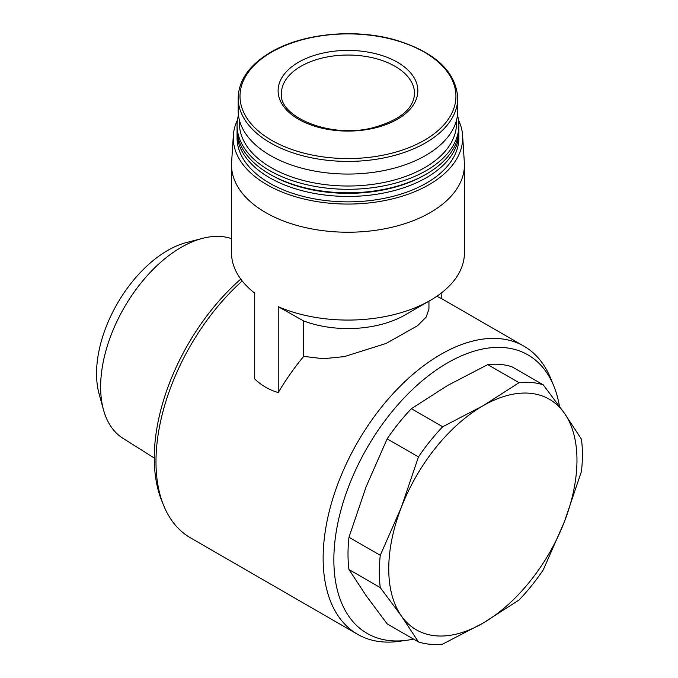 <?xml version="1.0" encoding="UTF-8"?>
<svg xmlns="http://www.w3.org/2000/svg" width="678" height="678" viewBox="0 0 678 678"><rect width="100%" height="100%" fill="white"/><g stroke="black" fill="none" stroke-linecap="round" stroke-linejoin="round"><path stroke-width="1.02" d="M413.538 639.1A160.813 92.844 -60 0 1 406.995 640.252L398.8 641.371A166.356 96.047 -60 0 1 357.594 634.32L190.442 537.815A166.356 96.047 -60 0 1 163.729 505.652A166.356 96.047 -60 0 1 242.207 280.98M357.594 634.32A166.356 96.047 -60 0 1 357.594 442.225A166.356 96.047 -60 0 1 523.95 346.178A166.356 96.047 -60 0 1 550.663 378.332L553.79 385.985A160.813 92.844 -60 0 1 559.486 406.342M436.776 296.328A166.356 96.047 -60 0 1 441.234 298.456L441.234 293.099M237.41 120.176A114.709 66.224 0 0 0 233.342 135.38L231.596 162.508A116.455 67.232 0 0 0 231.52 165L231.52 252.843A116.455 67.232 0 0 0 254.708 293.099L254.708 378.977C261.42 385.418 269.259 389.943 278.234 392.562A166.356 96.047 -60 0 1 303.702 356.382L323.338 358.73L344.458 356.586L386.07 343.458L417.589 325.694L426.089 317.151L428.945 309.134L428.945 301.176M303.702 356.382L303.702 320.965A80.97 46.748 0 0 0 405.241 314.863L430.344 300.362A116.455 67.232 0 0 0 464.422 252.843L464.422 165A116.455 67.232 0 0 0 464.337 162.508L462.599 135.38A114.709 66.224 0 0 0 458.523 120.176M303.702 320.965L278.234 306.685A116.455 67.232 0 0 0 430.344 300.362M543.264 384.85L511.975 366.781A143.626 82.919 120 0 0 487.745 364.611L447.565 385.502L411.385 408.698A143.626 82.919 120 0 0 387.155 438.844L366.069 486.889L348.975 537.247A143.626 82.919 120 0 0 348.975 569.545L366.069 595.555L387.155 623.87L418.453 641.939L401.359 615.929L380.273 587.614A143.626 82.919 -60 0 1 380.273 555.316L401.359 507.263L418.453 456.913A143.626 82.919 -60 0 1 442.683 426.767L482.855 405.876L519.043 382.68A143.626 82.919 -60 0 1 543.264 384.85L564.359 413.156L581.444 439.166A143.626 82.919 -60 0 1 581.444 471.473L564.359 521.823L543.264 569.876A143.626 82.919 -60 0 1 519.043 600.013L482.855 623.209L442.683 644.1A143.626 82.919 -60 0 1 418.453 641.939M348.975 569.545L380.273 587.614M348.975 537.247L380.273 555.316M387.155 438.844L418.453 456.913M411.385 408.698L442.683 426.767M487.745 364.611L519.043 382.68M482.855 623.209A133.091 76.834 -60 0 1 401.359 615.929A133.091 76.834 -60 0 1 401.359 507.263A133.091 76.834 -60 0 1 482.855 405.876A133.091 76.834 -60 0 1 564.359 413.156A133.091 76.834 -60 0 1 564.359 521.823A133.091 76.834 -60 0 1 482.855 623.209M406.995 640.252A160.813 92.844 -60 0 1 367.162 447.743A160.813 92.844 -60 0 1 553.79 385.985M163.729 505.652L161.856 501.067A163.034 94.123 -60 0 1 240.766 279.107M154.262 458.023L122.998 438.344A113.963 65.8 -60 0 1 103.497 409.859A113.963 65.8 -60 0 1 124.235 307.498A113.963 65.8 -60 0 1 202.51 238.359A113.963 65.8 -60 0 1 231.52 238.656M103.497 409.859L99.073 393.774A100.471 58.011 -60 0 1 117.362 303.524A100.471 58.011 -60 0 1 186.374 242.571L202.51 238.359M231.52 165A116.455 67.232 0 0 0 347.967 232.232A116.455 67.232 0 0 0 464.422 165M278.234 306.685L278.234 392.562M233.342 135.38A114.709 66.224 0 0 0 347.967 204.061A114.709 66.224 0 0 0 462.599 135.38M237.105 130.591A110.904 64.029 0 0 0 237.063 132.405L237.063 137.837A110.904 64.029 0 0 0 347.967 201.866A110.904 64.029 0 0 0 458.879 137.837L458.879 132.405A110.904 64.029 0 0 0 458.828 130.591M237.063 132.405A110.904 64.029 0 0 0 347.967 196.434A110.904 64.029 0 0 0 458.879 132.405M238.453 115.175A110.904 64.029 0 0 0 237.063 125.269L237.063 128.778A110.904 64.029 0 0 0 269.547 174.06L271.115 174.966A108.692 62.749 0 0 0 424.826 174.966L426.394 174.06A110.904 64.029 0 0 0 458.879 128.778L458.879 125.269A110.904 64.029 0 0 0 457.489 115.175M269.547 174.06A110.904 64.029 0 0 0 426.394 174.06M237.063 125.269A110.904 64.029 0 0 0 347.967 189.298A110.904 64.029 0 0 0 458.879 125.269M239.52 120.582A108.556 62.673 0 0 0 347.967 186.018A108.556 62.673 0 0 0 456.413 120.582M238.173 98.013L238.173 110.667A109.794 63.393 0 0 0 347.967 174.06A109.794 63.393 0 0 0 457.769 110.667L457.769 98.013C455.887 71.631 435.344 52.35 396.13 40.172C355.509 28.205 302.702 33.23 270.793 52.181C249.563 64.749 238.69 80.029 238.173 98.013A109.794 63.393 0 0 0 347.967 161.406A109.794 63.393 0 0 0 457.769 98.013M298.566 62.223A69.868 40.341 0 0 0 329.889 129.71A69.868 40.341 0 0 0 415.461 80.309A69.868 40.341 0 0 0 298.566 62.223M271.624 52.155A107.963 62.334 0 0 0 320.024 156.44A107.963 62.334 0 0 0 452.251 80.097A107.963 62.334 0 0 0 271.624 52.155M300.913 66.3A66.546 38.417 0 0 0 281.429 93.462C278.438 116.65 330.449 138.905 372.892 127.744C399.901 120.269 413.783 108.844 414.512 93.462A66.546 38.417 0 0 0 373.434 57.969A66.546 38.417 0 0 0 300.913 66.3M523.95 346.178L441.234 298.422"/></g></svg>

